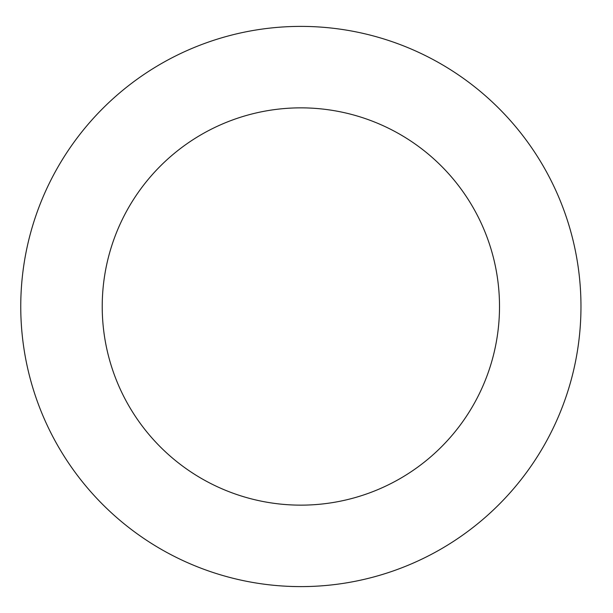 <?xml version="1.0" encoding="UTF-8"?>
<svg xmlns="http://www.w3.org/2000/svg" width="613" height="613" viewBox="0 0 613 613"><rect width="100%" height="100%" fill="white"/><g stroke="black" fill="none" stroke-linecap="round" stroke-linejoin="round"><path stroke-width="0.92" d="M499.511 306.5A198.643 198.643 0 0 1 201.547 478.531A198.643 198.643 0 0 1 201.547 134.469A198.643 198.643 0 0 1 499.511 306.5M580.971 306.5A280.103 280.103 0 0 1 160.813 549.079A280.103 280.103 0 0 1 160.813 63.921A280.103 280.103 0 0 1 580.971 306.5"/></g></svg>
